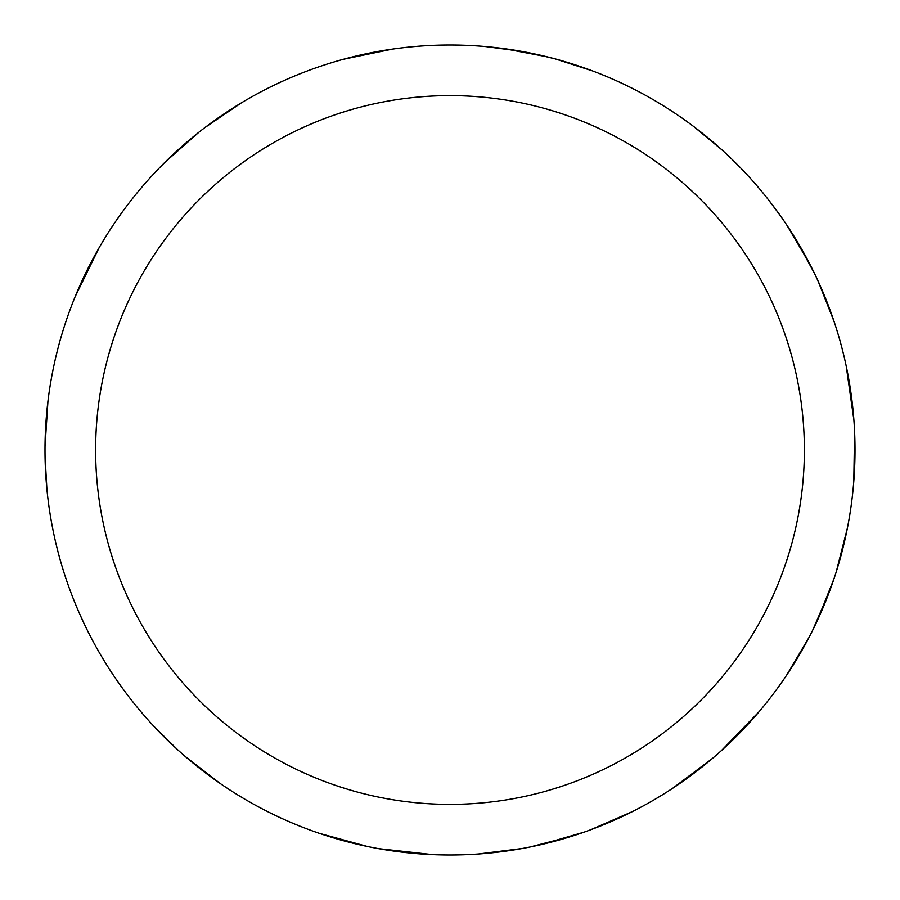 <?xml version="1.0" encoding="UTF-8"?>
<svg xmlns="http://www.w3.org/2000/svg" width="900" height="900" viewBox="0 0 900 900"><rect width="100%" height="100%" fill="white"/><g stroke="black" fill="none" stroke-linecap="round" stroke-linejoin="round"><path stroke-width="1.35" d="M804.375 450A354.375 354.375 0 0 0 272.812 143.1A354.375 354.375 0 0 0 272.812 756.9A354.375 354.375 0 0 0 804.375 450M855 450A405 405 0 0 1 450 855A405 405 0 0 1 45 450A405 405 0 0 0 652.5 800.741A405 405 0 0 0 652.5 99.259A405 405 0 0 0 45 450A405 405 0 0 1 450 45A405 405 0 0 1 855 450M45.023 446.175L47.835 402.176M75.983 294.637L98.01 249.694M165.724 161.539L198.765 132.345M204.806 127.654L241.29 102.915M343.519 59.254L392.535 49.095M503.696 48.578L547.009 56.79M555.3 58.928L592.515 70.898M693.821 126.619L721.969 149.895M795.679 238.972L814.41 273.285M818.066 281.025L834.255 322.031M854.572 431.325L853.785 481.376M830.048 589.972L812.576 630.45M809.111 637.268L786.623 675.191M712.721 758.227L672.694 788.276M572.332 836.077L529.639 847.091M522.135 848.52L478.384 853.999M367.481 846.506L319.196 833.299M219.915 783.293L185.051 756.304M177.683 749.779L154.046 726.469M82.924 621.113L78.896 612.18M46.901 489.161L45.045 456.03M45.011 446.591L47.947 401.22M75.15 296.674L99.09 247.781M165.037 162.214L199.08 132.086M205.987 126.765L235.091 106.729M343.136 59.355L367.875 53.415M485.64 46.575L520.673 51.21M535.32 54.09L554.434 58.691M767.644 198.754L779.467 214.459M786.87 225.191L809.944 264.352M846.214 366.12L853.886 420.007M847.451 527.85L836.224 571.905M834.109 578.396L817.301 620.629M759.127 711.664L721.238 750.758M632.081 811.755L590.4 829.89M583.976 832.196L540.293 844.808M432.709 854.629L378.608 848.655"/></g></svg>
